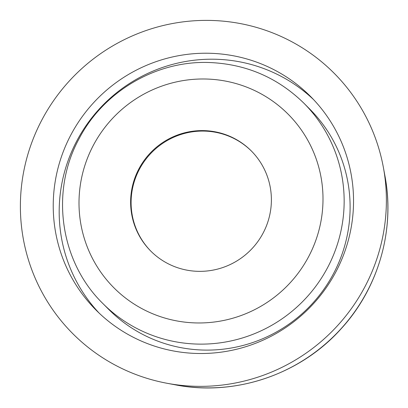 <?xml version="1.0" encoding="UTF-8"?>
<svg xmlns="http://www.w3.org/2000/svg" width="408" height="408" viewBox="0 0 408 408"><rect width="100%" height="100%" fill="white"/><g stroke="black" fill="none" stroke-linecap="round" stroke-linejoin="round"><path stroke-width="0.61" d="M102.836 303.491L108.788 309.468A141.897 139.623 -44.9 0 0 307.856 308.285A141.897 139.623 -44.9 0 0 309.891 109.222L303.935 103.244C277.603 77.505 245.932 63.923 208.927 62.501C156.121 60.598 103.596 91.418 79.162 138.582C50.005 191.469 60.037 261.814 102.836 303.491A141.897 139.623 -44.9 0 0 301.905 302.308A141.897 139.623 -44.9 0 0 303.935 103.244M138.975 168.723A70.951 69.814 -44.9 0 0 150.731 251.037A70.951 69.814 -44.9 0 0 250.262 250.446A70.951 69.814 -44.9 0 0 251.282 150.914A70.951 69.814 -44.9 0 0 138.975 168.723M251.517 151.154A70.951 69.814 -44.9 0 0 139.449 169.203A70.951 69.814 -44.9 0 0 150.965 251.277M42.106 119.513A184.467 181.509 -44.9 0 0 166.724 383.219A184.467 181.509 -44.9 0 0 383.387 167.479A184.467 181.509 -44.9 0 0 231.724 22.154A184.467 181.509 -44.9 0 0 42.106 119.513M71.053 134.564A151.358 148.93 -44.9 0 0 96.13 310.167A151.358 148.93 -44.9 0 0 308.474 308.902A151.358 148.93 -44.9 0 0 310.641 96.569A151.358 148.93 -44.9 0 0 71.053 134.564M313.574 99.603A151.358 148.93 -44.9 0 0 77.005 140.541A151.358 148.93 -44.9 0 0 99.149 313.115M93.483 145.075A122.981 121.008 -44.9 0 0 204.836 322.83A122.981 121.008 -44.9 0 0 304.694 135.028A122.981 121.008 -44.9 0 0 93.483 145.075M384.989 176.185C395.23 229.949 378.435 288.206 341.098 328.802C300.262 374.529 235.11 396.622 175.43 384.856A178.424 175.562 -44.9 0 0 384.989 176.185L383.387 167.479M175.43 384.856L166.724 383.219"/></g></svg>
